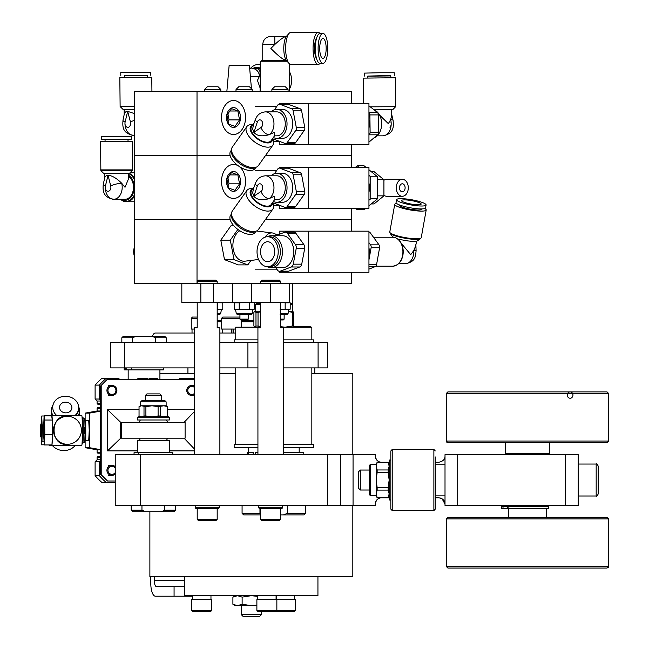 <?xml version="1.0" encoding="UTF-8"?>
<svg xmlns="http://www.w3.org/2000/svg" width="649" height="649" viewBox="0 0 649 649"><rect width="100%" height="100%" fill="white"/><g stroke="black" fill="none" stroke-linecap="round" stroke-linejoin="round"><path stroke-width="0.97" d="M389.157 497.783L381.596 497.783A6.344 6.344 0 0 0 375.252 504.119L375.252 505.393L353.056 505.393L353.056 454.657L115.238 454.657L115.238 505.393L140.606 505.393L140.606 454.657M353.056 454.657L375.252 454.657L375.252 455.923A6.344 6.344 0 0 0 381.596 462.266L389.157 462.266M327.688 454.657L327.688 505.393L353.056 505.393M327.688 505.393L140.606 505.393M565.514 454.657L565.514 505.393L578.194 505.393L578.194 454.657L445.011 454.657L445.011 505.393L445.011 495.877L445.011 504.119L445.011 495.877L435.503 495.877L435.252 464.424M445.011 495.877L445.011 454.657M565.514 505.393L457.699 505.393L457.699 454.657M445.011 505.393L457.699 505.393M340.376 505.393L340.376 454.657L340.376 505.393M438.675 462.266C442.991 461.431 445.1 459.322 445.011 455.923C445.1 459.322 442.991 461.431 438.675 462.266L435.252 462.266M435.252 497.783L438.675 497.783C442.991 498.61 445.1 500.728 445.011 504.119L442.083 498.773M375.252 504.119C376.055 499.86 378.172 497.751 381.596 497.783C378.172 497.751 376.055 499.86 375.252 504.119M439.876 497.897L441.158 498.286M381.596 462.266C378.172 462.299 376.055 460.182 375.252 455.923C376.055 460.182 378.172 462.299 381.596 462.266M260.63 513.602L259.965 513.318L259.965 508.589M287.604 505.393L287.604 513.318L283.426 514.9L280.603 514.9M259.965 513.318L242.077 513.318L243.659 514.9L260.63 514.9M283.426 514.9L303.91 514.9L305.492 513.318L287.604 513.318M253.654 452.321L247.172 452.321L247.172 454.657M248.389 452.321L248.389 447.68M164.83 505.393L164.83 510.146L161.325 511.728L145.465 511.728L141.961 510.146L141.961 505.393M161.325 511.728L174.005 511.728L175.595 510.146L164.83 510.146M141.961 510.146L131.195 510.146L131.195 505.393M131.195 510.146L132.785 511.728L145.465 511.728M161.382 395.419L159.865 393.902L146.925 393.902L145.408 395.419L161.382 395.419L161.382 400.806M169.275 452.678L169.275 440.574L137.515 440.574L137.515 452.678M132.607 342.534L132.607 337.772L136.112 336.19L151.971 336.19L155.476 337.772L155.476 342.534M136.112 336.19L123.432 336.19L121.842 337.772L132.607 337.772M155.476 337.772L166.241 337.772L164.651 336.19L151.971 336.19M128.161 379.543L128.161 369.873M150.803 576.661L150.803 583.524A12.68 4.616 90 0 0 155.419 596.204L192.55 596.204M184.762 586.696L174.07 586.696L174.07 596.204M154.267 576.661L154.267 580.352A6.344 2.304 -90 0 0 156.571 586.696L174.07 586.696M194.513 333.018L155.419 333.018A12.68 4.616 90 0 0 152.369 336.19M235.733 333.018L219.881 333.018M283.297 367.902L327.453 367.902L327.453 342.534L283.297 342.534M257.929 342.534L219.881 342.534M257.929 367.902L219.881 367.902M194.513 342.534L110.557 342.534L110.557 367.902L124.535 367.902L124.535 342.534M194.513 367.902L124.535 367.902M107.044 379.543L100.7 385.887L107.044 379.543M115.238 481.014L107.539 481.014L101.203 474.67L101.203 385.887M107.539 379.543L194.513 379.543M100.7 385.887L100.7 474.67L107.539 481.014M101.203 474.67L100.7 474.67M194.513 449.124L184.081 438.189M120.714 438.189L120.714 422.361L121.712 422.361L121.712 438.189L120.714 438.189L107.539 450.877L137.515 450.877M120.714 422.361L107.539 409.681L107.539 450.877M184.081 422.361L194.513 411.434M121.712 438.189L185.103 438.189L185.103 422.361L121.712 422.361M149.035 379.543L149.035 378.464L150.673 378.464M149.238 379.543L149.238 378.464M140.265 378.464L140.265 379.543L140.265 378.464L147.729 378.464L147.68 379.543M147.364 379.543L147.364 378.464M140.379 379.543L140.379 378.464M140.046 379.543L140.046 378.464L140.103 379.543M139.6 379.543L139.6 378.464L139.657 379.543M138.448 379.543L138.448 378.464L139.6 378.464M138.497 379.543L138.497 378.464M138.342 379.543L138.448 378.464M138.391 379.543L138.391 378.464M137.872 379.543L137.872 378.464L138.342 378.464M137.921 379.543L137.921 378.464M150.633 379.543L150.633 378.464L157.821 378.464L157.821 379.543M150.836 379.543L150.836 378.464M150.39 379.543L150.633 378.464M150.584 379.543L150.584 378.464L149.903 378.464L149.903 379.543L149.903 378.464L150.56 378.464M150.049 379.543L150.39 378.464M150.097 379.543L150.097 378.464M149.643 379.543L149.643 378.464M149.505 379.543L149.505 378.464M100.7 460.457L99.386 461.772L99.386 475.693A68.916 68.859 90 0 0 106.014 482.329L101.739 482.329A68.916 68.859 -90 0 1 95.103 475.693L95.103 461.772L97.099 459.776L97.099 457.561A0.998 0.998 90 0 1 98.096 456.571L100.7 456.571M100.7 452.175L97.099 452.175A0.998 0.998 90 0 0 98.096 453.164L100.7 453.164M97.099 452.175L97.099 449.789L85.124 447.68L85.124 440.622M85.124 420.171L85.124 413.121L97.099 411.004L97.099 408.627A0.998 0.998 90 0 1 98.096 407.629L100.7 407.629M100.7 403.232L97.099 403.232A0.998 0.998 90 0 0 98.096 404.23L100.7 404.23M97.099 403.232L97.099 401.017L95.103 399.021L95.103 385.1A68.916 68.859 -90 0 1 101.739 378.464L106.014 378.464A68.916 68.859 90 0 0 99.386 385.1L95.103 385.1M178.864 379.543L179.359 378.464L183.643 378.464L183.14 379.543M100.7 411.125L89.408 413.121L89.408 447.68L85.124 447.68M89.408 413.121L85.124 413.121M88.726 440.387L89.229 430.401L88.726 420.414M106.014 482.329L115.238 482.329M100.7 411.004L97.099 411.004M100.7 459.776L97.099 459.776M99.386 461.772L95.103 461.772M119.416 379.543L118.913 378.464L106.014 378.464M100.7 401.017L97.099 401.017M99.386 385.1L99.386 399.021L95.103 399.021M99.386 475.693L95.103 475.693M99.386 399.021L100.7 400.344M194.513 378.464L183.643 378.464M89.408 447.68L100.7 449.668M100.7 449.789L97.099 449.789M164.668 400.806L142.123 400.806M141.709 400.806L140.671 401.845L166.12 401.845L166.12 405.795L163.881 405.795L166.379 405.795L167.75 406.59L167.499 415.985L167.75 406.59M140.411 416.78L139.04 415.985L139.04 406.59L141.523 405.795L140.671 405.795L140.671 401.845M144.005 406.59L144.005 415.985L145.895 415.985L145.895 406.59L141.523 405.795L163.881 405.795L158.105 406.59L158.105 415.985L160.254 415.985L160.254 406.59M141.523 405.795L139.04 406.59M158.105 406.59L152.004 405.795L145.895 406.59M167.75 415.985L166.379 416.78M160.254 415.985L163.881 416.78L167.499 415.985M145.895 415.985L152.004 416.78L158.105 415.985M167.499 406.59L163.881 405.795M139.04 415.985L141.523 416.78L144.005 415.985M151.769 416.78L138.213 416.78L137.418 417.583L169.373 417.583L168.578 416.78L151.769 416.78M169.373 417.583L169.373 419.976L137.418 419.976L137.418 417.583M124.186 367.902L124.186 369.873L125.184 369.873L125.184 367.902M125.184 369.873L125.671 369.873L125.671 367.902M125.671 369.873L131.382 369.873L131.382 367.902M131.382 369.873L163.361 369.873L163.361 367.902M126.677 369.873L126.677 367.902M172.78 454.657L172.78 452.678L134.051 452.678L134.051 454.657M138.48 454.657L138.48 452.678M311.836 339.865L311.836 327.185L280.603 327.185M260.63 327.185L235.733 327.185L235.733 339.865M234.151 342.534L234.151 339.865L257.929 339.865M283.297 339.865L313.418 339.865L313.418 342.534M283.297 447.68L313.418 447.68L313.418 444.508L283.297 444.508M257.929 444.508L234.151 444.508L234.151 447.68L257.929 447.68M253.142 454.657L253.142 452.321M248.583 454.657L248.583 452.321M303.789 454.657L303.789 452.321L283.297 452.321M257.929 452.321L255.365 452.321L255.365 454.657M290.257 303.213L290.744 303.213M260.63 304.73L255.187 304.73L256.704 303.213L260.63 303.213L257.312 303.213M290.2 304.73L292.383 304.73L292.383 311.204L288.529 311.204L292.894 311.277M255.982 312.364L255.982 326.017L258.034 326.017L258.034 312.364L255.982 312.364L254.676 311.277L260.63 311.204L255.187 311.204L255.187 304.73M254.806 327.185L253.897 326.017L253.897 312.364L254.935 311.204M293.673 312.364L292.318 312.364L292.318 326.017L293.673 326.017L293.673 312.364L292.634 311.204M292.318 312.364L288.472 311.463M280.603 326.707L285.122 327.185L292.318 326.017M254.935 327.185L255.982 326.017M258.034 326.017L260.63 326.625M260.63 311.763L258.034 312.364M293.673 326.017L292.634 327.185M231.774 333.018L231.774 329.059M233.04 333.018L233.04 329.059M233.348 329.059L233.348 333.018M239.943 317.077L222.785 317.077L221.585 318.278L239.943 318.278M235.733 329.059L221.585 329.059L221.585 318.278M197.207 317.077L192.453 317.077L191.252 318.278L197.207 318.278M194.513 329.059L191.252 329.059L191.252 318.278M310.879 327.185L310.287 326.585L293.372 326.585M192.972 611.626L210.552 611.626L211.744 610.433L191.771 610.433L192.972 611.626M191.771 610.433L191.771 599.644L211.744 599.644L211.744 610.433M258.075 611.626L275.655 611.626L276.855 610.433L256.882 610.433L258.075 611.626M256.882 610.433L256.882 599.644L295.417 599.644L295.417 610.433L276.855 610.433L276.855 599.644M276.149 611.139L276.636 611.626L294.216 611.626L295.417 610.433M217.18 321.742L221.585 321.742M241.558 321.742L253.897 321.742M221.09 321.141L217.18 321.141L221.09 321.141M241.558 321.141L253.897 321.141L241.558 321.141M221.585 321.141L217.18 321.141L221.585 321.141M253.897 320.744L241.558 320.744M221.585 320.744L217.18 320.744M317.937 576.661L317.937 595.685L184.762 595.685L184.762 576.661M352.821 454.657L352.821 373.719L311.836 373.719M235.733 373.719L219.881 373.719M194.513 373.719L159.922 373.719M352.821 505.393L352.821 576.661L149.878 576.661L149.878 511.728M501.539 508.743L548.6 508.743L548.6 506.609L501.539 506.609L501.547 508.743L501.539 506.609M194.513 386.293A4.997 4.989 90 0 0 186.831 391.306A4.997 4.989 90 0 0 194.513 394.608M194.513 393.367A3.991 3.991 -90 0 1 188.38 392.531A3.991 3.991 -90 0 1 194.513 387.534M115.238 466.623A4.997 4.989 90 0 0 106.996 471.206A4.997 4.989 90 0 0 115.238 474.07M115.238 472.61A3.991 3.991 -90 0 1 108.789 472.788A3.991 3.991 -90 0 1 110.598 466.59A3.991 3.991 -90 0 1 115.238 468.083M110.216 385.749A4.997 4.989 90 0 0 111.912 395.444A4.997 4.989 90 0 0 116.901 390.447A4.997 4.989 90 0 0 110.216 385.749M110.598 386.69A3.991 3.991 -90 0 1 115.879 391.152A3.991 3.991 -90 0 1 109.373 393.505A3.991 3.991 -90 0 1 110.598 386.69M260.249 64.535A15.982 12.477 -90 0 0 258.7 64.405A15.982 12.477 -90 0 0 250.449 68.405M252.932 68.405A12.98 10.141 90 0 1 260.249 68.169M289.211 81.985A15.982 12.477 -90 0 0 289.276 80.387A15.982 12.477 -90 0 0 289.211 78.789M255.625 68.405L255.828 68.405C259.714 68.818 260.906 71.479 259.413 76.395A7.991 7.545 -90 0 0 251.869 68.405L255.584 68.405L251.869 68.405M250.376 76.395L259.413 76.395L257.45 80.387L260.079 87.875L260.079 91.647A11.982 9.354 90 0 0 260.249 91.541M255.592 68.405L256.834 68.405A11.982 9.354 90 0 1 260.249 69.232M289.211 84.849A14.984 11.698 -90 0 0 289.746 80.387A14.984 11.698 -90 0 0 289.211 75.925M289.211 89.489A14.984 11.698 -90 0 0 291.612 80.387A14.984 11.698 -90 0 0 289.211 71.293M286.355 60.414L286.753 60.852L286.339 60.414L261.644 60.414L260.249 61.809L287.588 61.809M320.014 63.407A15.982 5.151 -90 0 1 318.221 64.405L290.801 64.405A15.982 5.151 -90 0 1 289.048 63.456A15.982 5.151 -90 0 1 285.649 48.432A15.982 5.151 -90 0 1 289.048 33.407A15.982 5.151 -90 0 1 290.801 32.45L318.221 32.45A15.982 5.151 -90 0 1 320.014 33.448M289.048 33.407L286.542 36.222A12.98 4.186 90 0 0 283.783 48.432A12.98 4.186 90 0 0 286.542 60.633L289.048 63.456M318.221 64.405A15.982 5.151 -90 0 1 313.061 48.432A15.982 5.151 -90 0 1 318.221 32.45M319.722 48.432A9.986 3.221 -90 0 1 322.942 38.445A9.986 3.221 -90 0 1 326.163 48.432A9.986 3.221 -90 0 1 322.942 58.418A9.986 3.221 -90 0 1 319.722 48.432M270.738 36.441C265.887 36.92 263.218 39.581 262.748 44.432L274.868 44.432L274.778 36.441L270.738 36.441L286.079 36.441C284.043 36.733 280.311 39.402 274.868 44.432L270.868 48.432C277.975 55.692 283.045 59.692 286.079 60.414M322.942 63.407L320.111 63.407A14.984 4.835 -90 0 1 315.276 48.432A14.984 4.835 -90 0 1 320.111 33.448L322.942 33.448A14.984 4.835 -90 0 1 327.777 48.432A14.984 4.835 -90 0 1 322.942 63.407A14.984 4.835 -90 0 1 318.115 48.432A14.984 4.835 -90 0 1 322.942 33.448M316.623 58.791A11.487 3.707 -90 0 1 314.514 48.432A11.487 3.707 -90 0 1 316.623 38.072M59.521 407.507A6.19 5.362 -176.1 0 1 59.53 407.085A6.19 5.362 -176.1 0 1 66.076 402.161A6.19 5.362 -176.1 0 1 71.885 407.929A6.19 5.362 -176.1 0 1 65.59 412.861A6.19 5.362 -176.1 0 1 59.521 407.507M40.473 425.209L40.587 436.388L40.473 425.209M41.593 423.408L41.593 437.394L40.506 436.055L40.473 425.144L41.593 423.408M44.367 444.792L41.422 444.792L41.138 437.288M41.138 423.513L41.755 416.001L42.161 426.831L41.998 441.223L41.422 444.792M44.108 416.001L41.755 416.001M43.061 426.831L42.161 426.831M43.889 441.223L41.998 441.223M49.308 444.963A14.984 0.592 90 0 1 49.17 445.376A14.984 0.592 90 0 1 49.032 444.963M49.032 415.839A14.984 0.592 90 0 1 49.17 415.417A14.984 0.592 90 0 1 49.308 415.839M52.285 445.376A13.986 12.096 3.9 0 0 75.227 445.376M53.056 404.781A13.986 12.096 3.9 0 0 51.555 409.551A13.986 12.096 3.9 0 0 52.853 415.417M78.383 415.417A13.986 12.096 3.9 0 0 79.454 411.45A13.986 12.096 3.9 0 0 79.478 410.501A13.986 12.096 3.9 0 0 78.61 406.525M76.03 415.417A12.98 11.236 3.9 0 0 78.594 409.389L78.659 408.383A12.98 11.236 3.9 0 0 78.683 407.507A12.98 11.236 3.9 0 0 65.963 396.271A12.98 11.236 3.9 0 0 52.756 406.623A12.98 11.236 3.9 0 0 56.674 415.417M75.106 415.417A12.98 11.236 3.9 0 0 78.659 408.383M43.256 436.388L43.256 424.405L43.256 436.388M44.53 430.401L44.254 437.394C42.501 436.087 43.353 438.975 43.045 427.464C42.883 424.162 43.288 422.807 44.254 423.408L44.53 430.401M43.799 423.513L44.108 415.839L51.693 415.839L52.261 420.025L52.399 434.603L44.822 434.587L44.392 444.963L43.791 437.28M52.261 420.049A14.984 0.592 90 0 1 52.399 434.57L51.977 444.963L44.392 444.963M51.693 415.847A14.984 0.592 90 0 1 51.839 415.417A14.984 0.592 90 0 1 52.261 420.025L44.676 420.025L44.822 434.587M44.108 415.839L44.676 420.025M52.399 434.603A14.984 0.592 90 0 1 51.977 444.946M51.977 444.963A14.984 0.592 90 0 1 51.839 445.376A14.984 0.592 90 0 1 51.701 444.963M81.409 430.311A13.986 13.97 -90 0 1 67.431 444.289A13.986 13.97 -90 0 1 53.461 430.311A13.986 13.97 -90 0 1 67.431 416.325A13.986 13.97 -90 0 1 81.409 430.311M49.17 445.376L81.774 445.376A14.984 0.592 -90 0 0 81.912 444.954A14.984 0.592 -90 0 0 82.358 428.616A14.984 0.592 -90 0 0 81.774 415.417L51.839 415.417M67.431 416.325L67.009 416.325C49.997 414.119 49.551 446.212 67.025 444.289L67.431 444.289M549.654 442.626L549.654 453.416L505.263 453.416L505.263 442.626M546.507 505.393L546.507 506.35L508.41 506.35L508.41 505.393M508.41 454.657L507.899 453.416L508.41 453.919L546.507 453.919L547.018 453.416L546.507 454.657M251.35 87.526L249.394 65.168L229.162 65.168L226.842 91.647M447.867 391.891L446.285 393.481L446.285 441.044L608.632 441.044L608.632 393.481L607.05 391.891L447.867 391.891L462.696 391.891L447.867 391.891L446.285 393.481L608.632 393.481L607.05 391.891L482.678 391.891M479.335 391.891L462.372 391.891M484.811 391.891L462.64 391.891M447.867 568.053L462.664 568.053L447.867 568.053L446.285 566.463L608.632 566.463L607.05 568.053L447.867 568.053L446.285 566.463L446.285 518.9L447.867 517.318L462.664 517.318M592.261 568.053L536.504 568.053M488.446 568.053L470.793 568.053M574.462 568.053L525.56 568.053M446.285 566.463L446.285 518.9L608.632 518.9L607.05 517.318L592.261 517.318M580.733 517.318L567.031 517.318M487.886 517.318L474.184 517.318M518.413 568.053L480.292 568.053M499.365 568.053L520.182 568.053M483.586 568.053L482.986 568.053M571.931 568.053L529.365 568.053M462.664 568.053L474.184 568.053M574.625 568.053L573.789 568.053M446.285 518.9L447.867 517.318L607.05 517.318L608.632 518.9L608.283 567.469M525.56 517.318L520.182 517.318M574.341 391.891L566.285 391.891M480.341 391.891L526.607 391.891M520.944 391.891L484.511 391.891M575.339 391.891L598.686 391.891M598.727 391.891L580.758 391.891M570.414 391.891L567.031 391.891M556.169 391.891L564.411 391.891M572.24 391.891L572.686 391.891M462.696 391.891L481.964 391.891M489.541 391.891L480.576 391.891M480.301 391.891L482.231 391.891M447.064 442.407L607.05 442.626L608.632 441.044L607.05 442.626M526.607 442.626L519.565 442.626M481.964 442.626L483.748 442.626M575.339 442.626L567.056 442.626M572.686 442.626L572.24 442.626M556.169 442.626L564.411 442.626M433.881 510.633L433.881 449.408L392.223 449.408L390.852 450.925L390.852 509.116L392.223 510.633L433.881 510.633L435.252 509.116L435.252 456.937M390.852 509.116L392.223 510.633L392.223 449.408L390.852 450.925M369.176 490.011L360.317 490.011L360.317 470.038L369.176 470.038M360.317 470.038L358.475 471.872L358.475 488.17L360.317 490.011M598.167 480.025L598.167 466.039C597.291 464.173 596.626 463.508 596.171 464.043L596.171 495.998C596.674 496.501 597.34 495.836 598.167 494.003L598.167 480.025M390.852 499.998L389.157 499.998L389.157 460.052L390.852 460.052M369.176 494.4L370.457 495.682L370.457 464.359L369.176 465.641L369.176 493.889M370.457 464.359L376.169 464.359L376.169 495.682L370.457 495.682M389.157 495.998L388.175 497.702L377.15 497.702L376.169 495.998L376.169 464.043L377.15 462.348L388.175 462.404L377.15 462.348M388.175 472.464L388.175 469.965L377.15 469.965L377.15 472.464L388.175 472.464L389.157 480.025L388.175 487.577L377.15 487.577L377.15 490.084L388.175 490.084L388.175 487.577M377.15 490.084L376.169 493.865L377.15 497.637M377.15 472.464L376.169 480.025L377.15 487.577M388.175 469.965L389.157 466.185L388.175 462.404M377.15 462.404L376.169 466.185L377.15 469.965M388.175 497.637L389.157 493.865L388.175 490.084M261.336 611.626L261.336 614.708L241.363 614.708L241.363 605.671M241.363 614.708L243.205 616.55L259.503 616.55L261.336 614.708M256.882 605.671L235.368 605.671L232.902 604.243L237.51 605.671L242.126 604.243L251.35 605.671L256.882 605.136M257.661 596.382L251.35 595.685L242.126 597.112L237.51 595.685L232.902 597.112L232.902 604.243M242.126 597.112L242.126 604.243M260.63 302.45L260.63 327.818L257.929 327.818L257.929 454.657M283.297 454.657L283.297 327.818L280.603 327.818L280.603 302.45M197.207 302.45L197.207 327.818L194.513 327.818L194.513 454.657M219.881 454.657L219.881 327.818L217.18 327.818L217.18 302.45M200.849 283.426L181.825 283.426L181.825 302.45L200.849 302.45L200.849 283.426L213.537 283.426L213.537 302.45L251.585 302.45L251.585 283.426L213.537 283.426M270.617 302.45L289.641 302.45L289.641 283.426L270.617 283.426L270.617 302.45L251.585 302.45M213.537 302.45L200.849 302.45M232.561 302.45L232.561 283.426L232.561 302.45M251.585 283.426L270.617 283.426M351.287 272.264L351.287 283.426L289.641 283.426L289.641 302.45M196.006 508.589L218.38 508.589L219.184 507.786L195.211 507.786L196.006 508.589M259.43 508.589L281.796 508.589L282.599 507.786L258.627 507.786L259.43 508.589M198.407 520.571L215.987 520.571L217.18 519.37L197.207 519.37L198.407 520.571M261.823 520.571L279.403 520.571L280.603 519.37L260.63 519.37L261.823 520.571M207.193 280.165L198.407 280.165L197.207 281.366L217.18 281.366L215.987 280.165L207.193 280.165M270.617 280.165L261.823 280.165L260.63 281.366L280.603 281.366L279.403 280.165L270.617 280.165M181.825 283.426L134.238 283.426L134.238 219.5L197.02 219.5L197.02 283.426M351.287 231.166L351.287 219.5L265.473 219.5L351.287 219.5L351.287 208.337M230.135 219.5L134.238 219.5L134.238 91.647L197.02 91.647L197.02 155.573L134.238 155.573L230.135 155.573L197.02 155.573L197.02 219.5L230.135 219.5M351.287 167.239L351.287 155.573L265.473 155.573L351.287 155.573L351.287 144.411M351.287 103.313L351.287 91.647L197.02 91.647M308.324 167.239L368.948 167.239L368.948 208.337L308.324 208.337L308.324 167.239L279.265 167.239L279.265 168.083A2.994 2.117 90 0 1 279.833 168.188L288.31 168.188A2.994 2.117 -90 0 0 287.758 168.083L279.281 168.083A2.994 2.117 90 0 0 277.788 168.959L274.438 173.697M308.324 208.337L279.265 208.337L279.265 205.189M308.324 103.313L368.948 103.313L368.948 144.411L308.324 144.411L308.324 103.313L279.265 103.313L279.265 104.156A2.994 2.117 90 0 1 279.833 104.262L288.31 104.262A2.994 2.117 -90 0 0 287.758 104.156L279.281 104.156A2.994 2.117 90 0 0 277.788 105.033L274.438 109.77M308.324 144.411L279.265 144.411L279.265 141.271M308.324 231.166L368.948 231.166L368.948 272.264L308.324 272.264L308.324 231.166L279.265 231.166L279.265 234.313M308.324 272.264L279.265 272.264L279.265 271.29M231.563 108.61L226.947 115.133L228.635 124.048L234.938 126.433L239.554 119.911L237.867 110.995L231.563 108.61M228.578 124.519A9.897 6.993 -90 0 1 231.717 107.961A9.897 6.993 -90 0 1 240.284 120.081A9.897 6.993 -90 0 1 228.578 124.519M239.554 119.911L229.065 119.911L227.823 113.34M227.807 121.688L229.065 119.911M237.867 110.995L229.405 110.995M225.025 129.54A16.996 12.015 -90 0 1 222.42 111.02A16.996 12.015 -90 0 1 233.526 100.522A16.996 12.015 -90 0 1 245.541 117.518A16.996 12.015 -90 0 1 233.526 134.513A16.996 12.015 -90 0 1 225.025 129.54M231.563 172.537L226.947 179.059L228.635 187.975L234.938 190.36L239.554 183.837L237.867 174.922L231.563 172.537M228.578 188.445A9.897 6.993 -90 0 1 231.717 171.888A9.897 6.993 -90 0 1 240.284 184.008A9.897 6.993 -90 0 1 228.578 188.445M239.554 183.837L229.065 183.837L227.823 177.266M227.807 185.614L229.065 183.837M237.867 174.922L229.405 174.922M239.01 166.322A16.996 12.015 -90 0 1 245.208 185.436A16.996 12.015 -90 0 1 233.526 198.44A16.996 12.015 -90 0 1 225.025 193.467A16.996 12.015 -90 0 1 222.42 174.946A16.996 12.015 -90 0 1 233.526 164.448A16.996 12.015 -90 0 1 238.589 166.03M265.133 237.153A12.436 8.794 -90 0 1 272.499 232.983A12.436 8.794 -90 0 1 276.823 235.238M258.57 259.495L245.087 261.166A15.852 11.211 -90 0 1 236.179 256.582A15.852 11.211 -90 0 1 239.773 230.752M250.96 260.436L247.804 264.897L238.297 264.897L224.497 259.665L220.798 240.138L230.898 225.852L233.908 225.852M247.804 264.897L234.005 259.665L230.306 240.138L237.875 229.438M224.497 259.665L234.005 259.665M220.798 240.138L230.306 240.138M134.238 255.771A10.903 7.715 90 0 1 134.238 247.658M402.291 191.788A3.991 2.823 -90 0 1 399.468 187.788A3.991 2.823 -90 0 1 402.291 183.797A3.991 2.823 -90 0 1 405.114 187.788A3.991 2.823 -90 0 1 402.291 191.788M383.924 180.3A8.486 6.003 -90 0 1 386.755 179.302L402.291 179.302A8.486 6.003 -90 0 1 408.294 187.788A8.486 6.003 -90 0 1 402.291 196.282A8.486 6.003 -90 0 1 396.288 187.788A8.486 6.003 -90 0 1 402.291 179.302M402.291 196.282L386.755 196.282A8.486 6.003 -90 0 1 383.924 195.276M377.564 195.86L383.924 195.86L383.924 179.716L374.043 171.644L371.244 171.644M377.564 179.716L383.924 179.716M371.244 203.932L374.043 203.932L383.924 195.86M391.655 114.24L393.091 120.438A7.991 1.971 165.2 0 0 390.657 119.676L391.769 115.246L391.704 109.738L374.075 109.819L392.702 109.722L395.663 106.687L370.279 106.842M392.702 109.722L391.704 109.795M395.663 106.687L395.306 77.734L363.351 78.123L363.659 103.313M368.948 112.464A2.994 2.117 90 0 1 369.898 114.905L370.108 132.201A2.994 2.117 90 0 1 369.078 134.822L368.948 134.927M369.078 134.822L377.556 134.822A2.994 2.117 -90 0 0 378.586 132.201L370.108 132.201M369.898 114.905L378.367 114.905L378.586 132.201M377.556 134.822L368.948 142.131M368.948 105.803L377.28 112.334L368.948 112.334M378.367 114.905A2.994 2.117 -90 0 0 377.28 112.334M368.948 119.814A16.979 12.007 90 0 1 368.948 127.91M374.222 109.932A14.481 10.238 90 0 1 381.653 124.073A14.481 10.238 90 0 1 373.929 137.904M379.568 115.092L388.362 123.659L390.657 119.676A11.982 8.478 90 0 1 382.715 135.844L377.166 135.844M390.787 75.909L367.821 76.193M390.812 77.653L390.787 75.787L379.3 75.787L367.821 76.071L367.845 77.937M394.284 75.746L394.243 72.753L379.267 72.753L364.284 73.118L364.324 76.111M253.151 188.494L251.844 188.494A15.982 7.991 35.3 0 0 246.79 190.571A15.982 7.991 35.3 0 0 255.227 206.317A15.982 7.991 35.3 0 0 272.88 209.019A15.982 7.991 35.3 0 0 273.156 203.559L272.718 202.334M272.564 202.553A12.98 6.49 -144.7 0 1 257.588 202.975A12.98 6.49 -144.7 0 1 252.988 188.721M246.79 190.571L232.31 211.047A15.982 7.991 35.3 0 0 240.738 226.801A15.982 7.991 35.3 0 0 258.399 229.503L272.88 209.019M295.587 206.617L287.118 206.617A2.994 2.117 90 0 1 285.617 207.493L294.086 207.493A2.994 2.117 -90 0 0 295.587 206.617L304.235 194.384A2.994 2.117 -90 0 0 304.787 191.487L301.623 174.784A2.994 2.117 -90 0 0 300.122 172.666L288.31 168.188M304.787 191.487L296.309 191.487A2.994 2.117 90 0 1 295.766 194.384L304.235 194.384M287.118 206.617L295.766 194.384M296.309 191.487L293.145 174.784L301.623 174.784M300.122 172.666L291.644 172.666A2.994 2.117 90 0 1 293.145 174.784M291.644 172.666L279.833 168.188M285.617 207.493A2.994 2.117 90 0 1 285.065 207.388L273.253 202.918A2.994 2.117 90 0 1 272.848 202.699M273.359 201.425A14.481 10.238 -90 0 0 276.798 202.269L282.453 202.269A14.481 10.238 -90 0 0 292.691 187.788A14.481 10.238 -90 0 0 282.453 173.307L276.798 173.307A14.481 10.238 -90 0 0 271.055 175.806M274.527 199.77L276.798 199.77A11.982 8.478 -90 0 0 285.276 187.788A11.982 8.478 -90 0 0 276.798 175.806L265.498 175.806A11.982 8.478 -90 0 1 273.764 185.143A11.982 8.478 -90 0 1 269.157 198.602C262.026 200.687 256.931 199.908 253.856 196.266L252.688 192.923L253.418 188.77M276.798 202.269A14.481 10.238 -90 0 0 287.036 187.788A14.481 10.238 -90 0 0 276.798 173.307M265.498 175.806C260.5 176.171 257.126 178.743 255.382 183.513A7.991 2.434 18.7 0 0 255.373 183.529A7.991 2.434 18.7 0 0 257.304 186.068A3.991 2.823 90 0 1 261.847 184.965A3.991 2.823 90 0 1 261.068 191.39A7.991 5.095 56 0 0 269.157 198.602L274.316 196.266L274.649 199.6L271.12 204.597A11.982 5.995 -144.7 0 1 257.872 202.569A11.982 5.995 -144.7 0 1 251.552 190.757L253.978 187.326M231.539 214.3A14.984 7.488 35.3 0 0 240.033 227.799A14.984 7.488 35.3 0 0 255.592 231.312M231.515 213.894L230.63 215.16A14.984 7.488 35.3 0 0 238.532 229.924A14.984 7.488 35.3 0 0 255.089 232.456L255.982 231.19M253.151 124.567L251.844 124.567A15.982 7.991 35.3 0 0 246.79 126.644A15.982 7.991 35.3 0 0 255.227 142.391A15.982 7.991 35.3 0 0 272.88 145.092A15.982 7.991 35.3 0 0 273.156 139.632L272.718 138.407M272.564 138.626A12.98 6.49 -144.7 0 1 257.588 139.048A12.98 6.49 -144.7 0 1 252.988 124.795M246.79 126.644L232.31 147.12A15.982 7.991 35.3 0 0 240.738 162.875A15.982 7.991 35.3 0 0 258.399 165.576L272.88 145.092M295.587 142.691L287.118 142.691A2.994 2.117 90 0 1 285.617 143.567L294.086 143.567A2.994 2.117 -90 0 0 295.587 142.691L304.235 130.457A2.994 2.117 -90 0 0 304.787 127.561L301.623 110.857A2.994 2.117 -90 0 0 300.122 108.74L288.31 104.262M304.787 127.561L296.309 127.561A2.994 2.117 90 0 1 295.766 130.457L304.235 130.457M287.118 142.691L295.766 130.457M296.309 127.561L293.145 110.857L301.623 110.857M300.122 108.74L291.644 108.74A2.994 2.117 90 0 1 293.145 110.857M291.644 108.74L279.833 104.262M285.617 143.567A2.994 2.117 90 0 1 285.065 143.47L273.253 138.991A2.994 2.117 90 0 1 272.848 138.772M273.359 137.499A14.481 10.238 -90 0 0 276.798 138.342L282.453 138.342A14.481 10.238 -90 0 0 292.691 123.862A14.481 10.238 -90 0 0 282.453 109.381L276.798 109.381A14.481 10.238 -90 0 0 271.055 111.879M274.527 135.844L276.798 135.844A11.982 8.478 -90 0 0 285.276 123.862A11.982 8.478 -90 0 0 276.798 111.879L265.498 111.879A11.982 8.478 -90 0 1 273.764 121.217A11.982 8.478 -90 0 1 269.157 134.676C262.026 136.761 256.931 135.982 253.856 132.339L252.688 128.997L253.418 124.843M276.798 138.342A14.481 10.238 -90 0 0 287.036 123.862A14.481 10.238 -90 0 0 276.798 109.381M265.498 111.879C260.5 112.245 257.126 114.816 255.382 119.586A7.991 2.434 18.7 0 0 255.373 119.603A7.991 2.434 18.7 0 0 257.304 122.142A3.991 2.823 90 0 1 261.847 121.038A3.991 2.823 90 0 1 261.068 127.472A7.991 5.095 56 0 0 269.157 134.676L274.316 132.339L274.649 135.673L271.12 140.671A11.982 5.995 -144.7 0 1 257.872 138.643A11.982 5.995 -144.7 0 1 251.552 126.831L253.978 123.399M231.539 150.373A14.984 7.488 35.3 0 0 240.033 163.873A14.984 7.488 35.3 0 0 255.592 167.385M231.515 149.968L230.63 151.233A14.984 7.488 35.3 0 0 238.532 165.998A14.984 7.488 35.3 0 0 255.089 168.529L255.982 167.264M275.509 235.733L284.676 232.261A3.991 2.823 90 0 1 285.406 232.123A3.991 2.823 90 0 1 287.402 233.291L295.473 244.714A3.991 2.823 90 0 1 296.204 248.567L293.251 264.167A3.991 2.823 90 0 1 291.255 266.99L280.222 271.168A3.991 2.823 90 0 1 279.492 271.306A3.991 2.823 90 0 1 277.496 270.138L275.768 267.696M296.204 248.567L304.681 248.567A3.991 2.823 -90 0 0 303.951 244.714L295.473 244.714M287.402 233.291L295.879 233.291L303.951 244.714M304.681 248.567L301.728 264.167L293.251 264.167M291.255 266.99L299.724 266.99A3.991 2.823 -90 0 0 301.728 264.167M299.724 266.99L288.7 271.168L280.222 271.168M279.492 271.306L287.969 271.306A3.991 2.823 -90 0 0 288.7 271.168M295.879 233.291A3.991 2.823 -90 0 0 293.875 232.123L285.406 232.123M272.612 258.781A9.986 7.066 90 0 1 267.623 261.701A9.986 7.066 90 0 1 260.557 251.715A9.986 7.066 90 0 1 267.623 241.728A9.986 7.066 90 0 1 274.146 247.894A9.986 7.066 90 0 1 272.612 258.781M267.623 236.731L269.741 236.731A14.984 10.595 90 0 1 279.524 245.979A14.984 10.595 90 0 1 277.228 262.31A14.984 10.595 90 0 1 269.741 266.698L267.623 266.698A14.984 10.595 90 0 1 257.028 251.715A14.984 10.595 90 0 1 267.623 236.731A14.984 10.595 90 0 1 277.407 245.979A14.984 10.595 90 0 1 275.111 262.31A14.984 10.595 90 0 1 267.623 266.698M267.193 236.747A15.982 11.301 90 0 1 271.152 235.733A15.982 11.301 90 0 1 281.593 245.598A15.982 11.301 90 0 1 279.143 263.015A15.982 11.301 90 0 1 271.152 267.696A15.982 11.301 90 0 1 267.193 266.682M271.152 235.733L282.453 235.733A15.982 11.301 90 0 1 292.886 245.598A15.982 11.301 90 0 1 290.436 263.015A15.982 11.301 90 0 1 282.453 267.696L271.152 267.696M398.364 239.505L399.459 239.449L398.713 239.083A12.98 2.255 10.2 0 0 399.403 239.27A12.98 2.255 10.2 0 0 417.429 240.803L420.503 238.735A15.69 2.726 10.2 0 1 398.729 236.877A15.69 2.726 10.2 0 1 390.106 233.291L389.781 232.042L394.738 204.362A15.982 2.774 -169.8 0 1 396.555 203.445M390.106 233.291L392.264 236.301A12.98 2.255 10.2 0 0 393.545 237.234L393.359 237.266M424.803 208.507A15.982 2.774 -169.8 0 1 426.19 210A15.982 2.774 -169.8 0 1 409.973 209.911A15.982 2.774 -169.8 0 1 394.738 204.362M368.948 266.658L375.114 266.658A2.994 2.117 -90 0 0 376.59 264.516L368.948 264.516M368.948 242.677L370.538 244.86A2.994 2.117 90 0 1 371.114 247.748L379.592 247.748L376.59 264.516M371.114 247.748L368.948 259.835M375.114 266.658L368.948 269.124M368.948 232.796L370.246 232.796A2.994 2.117 -90 0 0 368.948 231.961M370.246 232.796L379.016 244.86L370.538 244.86M379.592 247.748A2.994 2.117 -90 0 0 379.016 244.86M404.489 199.884A9.986 1.736 -169.8 0 1 415.303 201.417A9.986 1.736 -169.8 0 1 421.16 204.102A9.986 1.736 -169.8 0 1 411.028 204.046A9.986 1.736 -169.8 0 1 401.504 200.582A9.986 1.736 -169.8 0 1 404.489 199.884M368.948 247.667A16.979 12.007 90 0 1 368.948 255.763M415.863 244.121L416.098 250.83A7.991 0.519 176.3 0 0 413.754 250.619L415.733 245.744L416.561 241.128M401.252 243.286L410.703 254.659L413.754 250.619A11.982 8.478 90 0 1 405.317 263.697L398.608 263.697M426.077 204.979L425.557 207.883A14.984 2.604 -169.8 0 1 410.355 207.802A14.984 2.604 -169.8 0 1 396.068 202.602L396.588 199.697A14.984 2.604 -169.8 0 1 401.066 198.659A14.984 2.604 -169.8 0 1 417.291 200.955A14.984 2.604 -169.8 0 1 426.077 204.979A14.984 2.604 -169.8 0 1 410.874 204.897A14.984 2.604 -169.8 0 1 396.588 199.697M421.826 208.913L421.769 209.205A11.487 1.996 -169.8 0 1 410.111 209.14A11.487 1.996 -169.8 0 1 399.159 205.157L399.208 204.865M134.238 106.241L120.122 106.541L119.83 77.58L151.785 77.255L151.931 91.647M124.146 109.543L134.238 109.267L124.146 109.494L124.194 114.435M134.238 120.463A7.991 1.955 165.4 0 0 130.441 121.971A3.991 2.823 90 0 1 127.837 127.35A3.991 2.823 90 0 1 125.119 122.077A7.991 1.809 -166.6 0 1 122.994 120.235A7.991 1.809 -166.6 0 1 123.01 120.17M125.022 122.028A11.982 8.478 -90 0 0 133.443 135.341C122.077 133.28 122.572 126.247 122.994 120.219L124.381 113.599L125.671 111.888L127.675 111.368L134.238 113.526M147.266 75.406L124.3 75.633M147.291 77.19L147.266 75.308L131.39 75.357L124.3 75.535L124.316 77.426M150.763 75.268L150.73 72.274L130.019 72.347L120.771 72.574L120.803 75.576M100.855 170.598L103.556 173.299L129.524 173.299L132.226 170.598L100.855 170.598L100.563 141.344L132.518 141.344L132.518 169.892L100.563 169.892M128.526 175.262A13.004 9.191 90 0 1 133.499 192.282A13.004 9.191 90 0 1 121.444 199.267M105.3 185.898A11.982 8.478 -90 0 0 113.713 199.267L125.014 199.267A11.982 8.478 -90 0 0 133.296 189.824A11.982 8.478 -90 0 0 128.526 176.374M128.526 173.299L128.526 178.808L125.014 187.285L121.704 183.286A11.982 8.478 -90 0 1 113.713 199.267C102.469 197.304 102.729 190.092 103.296 184.016L104.992 176.844L106.339 175.619L108.067 175.295C112.123 175.587 116.666 178.248 121.704 183.286A7.991 1.882 166 0 0 110.728 185.947A3.991 2.823 90 0 1 108.067 191.277A3.991 2.823 90 0 1 105.406 185.947A7.991 1.882 -166 0 1 103.296 184.024A7.991 1.882 -166 0 1 103.321 183.959M127.131 139.34L101.56 139.34L101.56 136.347L131.52 136.347L131.52 139.34L127.131 139.34M368.948 192.404A17.125 12.104 -90 0 0 368.948 183.172M355.555 208.337L357.291 209.757L359.035 208.337M368.948 200.241L370.749 198.772L370.749 176.804L368.948 175.344M359.035 167.239L357.291 165.82L355.555 167.239M357.291 209.757L364.105 209.757L365.849 208.337M368.948 205.806L377.564 198.772L377.564 176.804L368.948 169.778M370.749 198.772L377.564 198.772M370.749 176.804L377.564 176.804M365.849 167.239L364.105 165.82L357.291 165.82M244.105 319.121L239.943 319.121L240.779 319.957L247.439 319.957L248.267 319.121L244.105 319.121M252.274 91.647L252.161 89.416L249.467 86.779L238.751 86.779L236.058 89.416L235.936 91.647M238.751 86.779L249.467 86.779M280.603 319.957L283.313 319.957L284.14 319.121L280.603 319.121M288.148 91.647L288.034 89.416L285.341 86.779L274.624 86.779L271.931 89.416L271.817 91.647M274.624 86.779L285.341 86.779M220.887 91.647L220.765 89.416L218.072 86.779L207.356 86.779L204.662 89.416L204.549 91.647M207.356 86.779L218.072 86.779M221.439 302.45L222.785 302.815L217.18 302.742M217.18 309.557L222.785 309.192L222.785 302.815M217.18 309.265L222.785 309.192M217.756 302.815L217.756 309.192M239.213 302.815L234.184 302.815L234.184 309.192L254.319 309.192L254.319 302.815L251.804 302.45L239.213 302.815L239.213 309.192M236.325 313.662L237.437 314.578L251.066 314.578L252.177 313.662L236.325 313.662L235.53 309.557L254.319 309.192M249.289 302.815L249.289 309.192M280.125 302.45L285.162 302.815L285.162 309.192L287.677 309.557L290.2 309.192L290.2 302.815L285.162 302.815M280.603 309.557L290.2 309.192M280.125 309.557L285.162 309.192M185.784 596.204L185.784 595.685M184.762 580.352L154.267 580.352M318.091 367.902L318.091 342.534M327.307 367.902L327.307 342.534M247.918 367.902L247.918 342.534M194.513 409.681L167.75 409.681M139.04 409.681L107.539 409.681M169.275 450.877L194.513 450.877M138.756 379.543L138.756 378.464L138.748 379.543M149.684 379.543L149.684 378.464L149.684 379.543M100.7 408.627L97.099 408.627M100.7 457.561L97.099 457.561M503.007 508.743L503.007 506.609M507.607 508.743L507.607 506.609M508.881 508.743L508.881 506.609M88.921 440.387L85.765 440.387L85.765 420.414L88.921 420.414M84.354 433.394L84.354 427.399M82.772 417.412A12.98 0.511 90 0 1 83.283 430.401A12.98 0.511 90 0 1 82.772 443.381C85.83 439.697 84.313 449.059 85.206 430.344C84.329 411.888 85.765 420.909 82.772 417.412L82.066 417.412M570.106 391.891A3.172 2.839 90 0 0 567.648 396.653A3.172 2.839 90 0 0 572.572 396.653A3.172 2.839 90 0 0 570.106 391.891M389.919 127.196A3.991 2.823 -90 0 0 391.014 122.466M261.068 191.39L253.856 196.266L257.304 186.068M261.068 127.472L253.856 132.339L257.304 122.142M397.123 264.76A14.189 10.035 -90 0 0 403.207 251.715C402.964 244.876 400.474 240.252 395.736 237.85L392.677 237.234A14.481 10.238 90 0 1 395.192 237.68A14.481 10.238 90 0 1 395.557 237.818A14.481 10.238 90 0 1 402.81 253.767A14.481 10.238 90 0 1 392.677 266.195C399.143 265.279 402.656 260.452 403.207 251.715L403.207 251.715A14.189 10.035 -90 0 0 397.123 238.67M420.503 238.735L421.242 237.672A15.982 2.774 -169.8 0 1 405.017 237.583A15.982 2.774 -169.8 0 1 389.781 232.042M134.238 135.341L133.443 135.341A11.982 8.478 -90 0 0 134.238 135.284M125.119 122.077L127.675 111.368L130.441 121.971M128.526 173.608A14.189 10.035 90 0 1 134.238 179.497M134.238 195.065A14.189 10.035 90 0 1 120.479 199.267M121.907 200.322A14.481 10.238 -90 0 0 126.352 201.766A14.481 10.238 -90 0 0 134.238 196.517M134.238 178.045A14.481 10.238 -90 0 0 129.021 173.299M105.406 185.947L108.067 175.295L110.728 185.947M252.161 89.416L236.058 89.416M288.034 89.416L271.931 89.416M220.765 89.416L204.662 89.416M217.18 313.662L220.636 313.662L219.532 314.578L217.18 314.578M280.603 313.662L288.051 313.662L286.939 314.578L280.125 314.578M242.077 505.393L242.077 513.318M305.492 505.393L305.492 513.318M299.181 452.321L299.181 447.68M175.595 505.393L175.595 510.146M145.408 395.419L145.408 400.806M121.842 342.534L121.842 337.772M166.241 342.534L166.241 337.772M159.922 379.543L159.922 369.873M311.836 444.508L311.836 367.902M235.733 444.508L235.733 367.902M139.186 422.361L140.33 419.976M167.604 422.361L166.46 419.976M140.33 440.574L139.186 438.189M166.46 440.574L167.604 438.189M166.12 401.845L165.081 400.806M292.383 304.73C292.894 304.6 292.391 304.089 290.866 303.213M222.364 333.018L222.364 329.059M192.031 333.018L192.031 329.059M210.966 599.644L210.966 595.685M192.55 599.644L192.55 595.685M276.076 599.644L276.076 595.685M257.661 599.644L257.661 595.685M294.638 599.644L294.638 595.685M276.214 599.644L276.214 595.685M241.558 327.185L241.558 319.957M187.934 367.902L187.934 373.719M314.773 367.902L314.773 373.719M292.796 283.426L292.796 311.228M111.912 465.357L108.521 465.357M111.912 475.344L108.521 475.344M111.912 385.457L108.521 385.457M111.912 395.444L108.521 395.444M258.7 64.405L260.249 64.405M260.249 61.809L260.249 91.647M289.211 63.626L289.211 91.647M262.748 44.432L262.748 60.414M49.17 415.417L51.157 415.417M51.555 409.551L51.125 415.839M79.454 411.45L79.186 415.417M52.756 406.623L52.691 407.621M85.765 440.387L84.865 441.012M84.865 419.789L85.765 420.414M82.066 443.381L82.772 443.381M508.41 508.743L508.41 517.318M546.507 508.743L546.507 517.318M508.41 453.919L507.899 453.416M447.867 442.626L446.285 441.044L446.707 442.123M433.881 449.408L435.252 450.925L433.881 449.408M445.011 464.165L435.503 464.165M578.194 495.998L596.171 495.998C596.634 496.534 597.299 495.868 598.167 494.003M578.194 464.043L596.171 464.043C596.626 463.508 597.291 464.173 598.167 466.039M388.175 497.702L377.15 497.702M389.157 464.043L388.175 462.348M235.368 595.685L232.902 597.112M195.211 505.393L195.211 507.786M219.184 505.393L219.184 507.786M258.627 505.393L258.627 507.786M282.599 505.393L282.599 507.786M197.207 508.589L197.207 519.37M217.18 508.589L217.18 519.37M260.63 508.589L260.63 519.37M280.603 508.589L280.603 519.37M217.18 283.426L217.18 281.366M197.207 283.426L197.207 281.366M280.603 283.426L280.603 281.366M260.63 283.426L260.63 281.366M273.586 205.23L279.265 205.23M255.406 170.346L276.807 170.346M255.406 269.157L276.807 269.157M275.703 234.273L279.265 234.273M273.586 141.304L279.265 141.304M255.406 106.42L276.807 106.42M272.499 232.983L256.501 230.995M393.091 120.43C393.578 126.49 394.405 133.629 382.715 135.844M253.337 188.989L255.382 183.529M253.337 125.062L255.382 119.603M392.677 237.234L373.475 237.234M392.677 266.195L375.787 266.195M421.242 237.672L426.19 210M416.098 250.83C415.465 256.241 415.831 261.823 405.317 263.697M123.148 109.511L120.122 106.541M134.238 201.766L126.352 201.766L120.422 199.267M130.019 172.796L134.238 172.796M132.518 169.892L132.226 170.598M104.554 173.299L104.554 178.248M128.023 141.344L128.023 139.34M105.057 141.344L105.057 139.34M239.943 314.578L239.943 319.121M248.267 314.578L248.267 319.121M284.14 314.578L284.14 319.121M218.397 313.443L219.532 314.578M220.636 313.662L221.439 309.557M252.972 302.45L254.319 302.815M235.53 302.45L234.184 302.815M235.53 309.557L234.184 309.192M249.93 313.443L251.066 314.578M238.572 313.443L237.437 314.578M252.177 313.662L252.972 309.557M288.846 302.45L290.2 302.815M285.803 313.443L286.939 314.578M288.051 313.662L288.846 309.557"/></g></svg>

